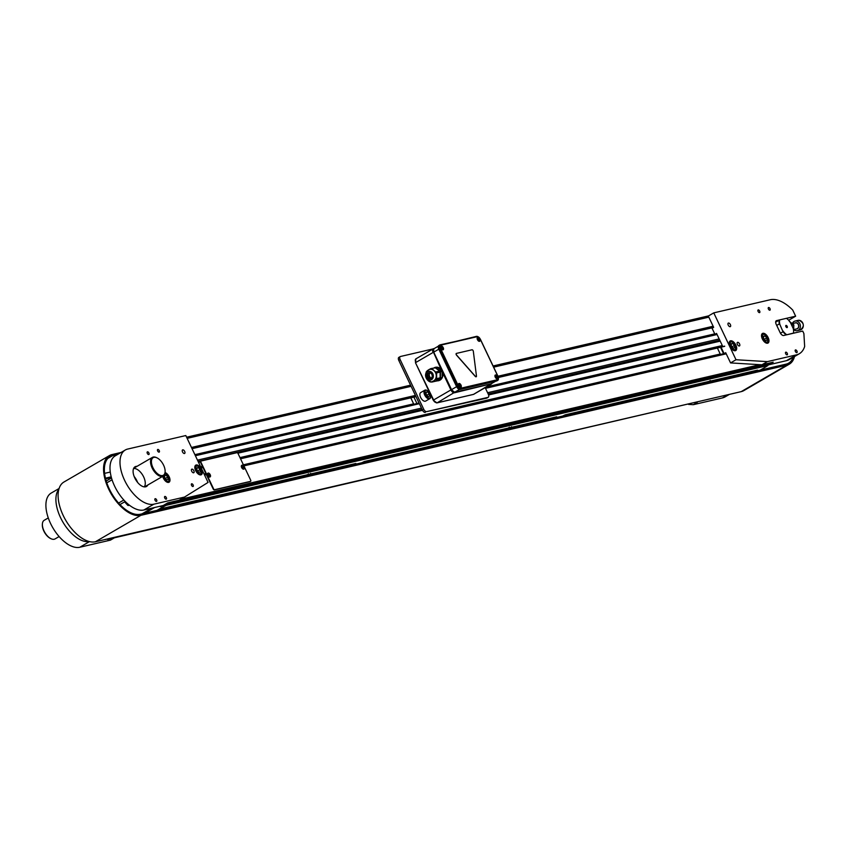 <?xml version="1.0" encoding="UTF-8"?>
<svg xmlns="http://www.w3.org/2000/svg" width="847" height="847" viewBox="0 0 847 847"><rect width="100%" height="100%" fill="white"/><g stroke="black" fill="none" stroke-linecap="round" stroke-linejoin="round"><path stroke-width="1.27" d="M182.529 451.927A2.043 1.069 59.8 0 0 184.635 453.441A2.043 1.069 59.8 0 0 184.53 451.133A2.043 1.069 59.8 0 0 182.571 449.905A2.043 1.069 59.8 0 0 182.529 451.927M191.697 471.218A2.043 1.069 59.8 0 0 193.794 472.742A2.043 1.069 59.8 0 0 193.688 470.434A2.043 1.069 59.8 0 0 191.74 469.196A2.043 1.069 59.8 0 0 191.697 471.218M155.054 500.238A1.514 0.794 59.8 0 0 156.61 501.36A1.514 0.794 59.8 0 0 156.526 499.656A1.514 0.794 59.8 0 0 155.086 498.745A1.514 0.794 59.8 0 0 155.054 500.238M164.742 497.983A1.514 0.794 59.8 0 0 166.298 499.116A1.514 0.794 59.8 0 0 166.213 497.411A1.514 0.794 59.8 0 0 164.773 496.49A1.514 0.794 59.8 0 0 164.742 497.983M191.538 485.331A1.514 0.794 59.8 0 0 193.095 486.453A1.514 0.794 59.8 0 0 193.01 484.749A1.514 0.794 59.8 0 0 191.57 483.838A1.514 0.794 59.8 0 0 191.538 485.331M147.314 453.367A1.514 0.794 59.8 0 0 148.871 454.5A1.514 0.794 59.8 0 0 148.797 452.796A1.514 0.794 59.8 0 0 147.346 451.875A1.514 0.794 59.8 0 0 147.314 453.367M157.648 450.975A1.514 0.794 59.8 0 0 159.204 452.097A1.514 0.794 59.8 0 0 159.13 450.392A1.514 0.794 59.8 0 0 157.68 449.482A1.514 0.794 59.8 0 0 157.648 450.975M184.54 497.062L208.066 482.419L185.811 435.549L127.685 449.058A30.799 16.051 59.8 0 0 125.292 450.001A30.799 16.051 59.8 0 0 125.716 482.546A30.799 16.051 59.8 0 0 153.868 504.187L184.54 497.062L179.088 500.228L167.78 502.853L163.238 505.5L143.863 510L153.868 504.187M135.658 467.131A11.392 5.94 59.8 0 0 134.419 467.258M145.769 486.781A11.392 5.94 59.8 0 0 146.489 485.765M125.292 450.001L115.298 455.813A30.799 16.051 59.8 0 0 115.721 488.359A30.799 16.051 59.8 0 0 143.863 510M137.023 466.337A11.392 5.94 59.8 0 0 135.044 466.771A11.392 5.94 59.8 0 0 135.647 479.603A11.392 5.94 59.8 0 0 146.499 486.474A11.392 5.94 59.8 0 0 147.854 484.971M162.709 476.342A5.548 2.89 59.8 0 0 163.355 478.11A5.548 2.89 59.8 0 0 169.04 482.229A5.548 2.89 59.8 0 0 169.379 477.253A5.548 2.89 59.8 0 0 165.059 472.552M195.646 470.604A5.548 2.89 59.8 0 0 201.332 474.722A5.548 2.89 59.8 0 0 201.046 468.476A5.548 2.89 59.8 0 0 195.763 465.141A5.548 2.89 59.8 0 0 195.646 470.604M114.451 537.803L110.449 540.132L79.777 547.257A30.799 16.051 59.8 0 1 51.635 525.616A30.799 16.051 59.8 0 1 51.212 493.06L59.099 488.486M58.856 489.27A30.799 16.051 59.8 0 0 62.816 521.943A30.799 16.051 59.8 0 0 89.253 541.551M105.462 478.174L111.201 476.84L105.473 478.206M59.11 536.564L55.066 538.914A10.778 5.611 -120.2 0 1 50.968 538.703A10.778 5.611 -120.2 0 1 47.22 535.759A10.778 5.611 -120.2 0 1 42.392 523.944A10.778 5.611 -120.2 0 1 44.224 520.28L48.279 517.93M156.759 457.751A10.778 5.611 59.8 0 0 156.494 457.613A10.778 5.611 59.8 0 0 152.396 457.391A10.778 5.611 59.8 0 0 155.393 472.88A10.778 5.611 59.8 0 0 163.238 476.035A10.778 5.611 59.8 0 0 165.07 472.372A10.778 5.611 59.8 0 0 165.091 472.075M160.559 460.641A10.164 5.294 -120.2 0 1 165.112 471.79A10.164 5.294 -120.2 0 1 158.357 474.352A10.164 5.294 -120.2 0 1 151.444 462.473A10.164 5.294 -120.2 0 1 157.023 457.867A10.164 5.294 -120.2 0 1 160.559 460.641M42.371 524.24A10.164 5.294 59.8 0 0 42.35 524.526A10.164 5.294 59.8 0 0 50.439 538.448A10.164 5.294 59.8 0 0 50.704 538.565M128.458 505.373A1.99 0.646 -42.3 0 0 128.67 505.437A1.99 0.646 -42.3 0 0 129.39 505.193M129.168 505.024A2.467 0.805 137.7 0 1 128.077 505.447A2.467 0.805 137.7 0 1 127.781 505.341L124.753 502.017A2.467 0.805 -42.3 0 0 125.674 501.943M125.24 501.498L119.967 504.568M200.337 471.959L198.844 472.308L197.055 470.276L196.758 467.904L198.251 467.555L200.04 469.587L200.337 471.959M197.764 470.911L200.04 469.587M196.811 468.38L198.251 467.555M168.045 479.466L166.563 479.815L164.763 477.782L164.466 475.4L165.959 475.061L167.748 477.083L168.045 479.466M165.472 478.407L167.748 477.083M164.53 475.887L165.959 475.061M697.293 402.367L693.291 404.697L688.526 404.411M729.415 394.374L725.223 396.82A36.961 19.259 -120.2 0 1 722.353 397.942L693.291 404.697M796.953 351.082A1.514 0.794 -120.2 0 1 796.921 352.574A1.514 0.794 -120.2 0 1 795.481 351.664A1.514 0.794 -120.2 0 1 795.397 349.959A1.514 0.794 -120.2 0 1 796.953 351.082M787.265 353.337A1.514 0.794 -120.2 0 1 787.234 354.829A1.514 0.794 -120.2 0 1 785.794 353.919A1.514 0.794 -120.2 0 1 785.709 352.204A1.514 0.794 -120.2 0 1 787.265 353.337M739.547 343.914A2.043 1.069 -120.2 0 1 739.495 345.936A2.043 1.069 -120.2 0 1 737.546 344.697A2.043 1.069 -120.2 0 1 737.441 342.4A2.043 1.069 -120.2 0 1 739.547 343.914M730.379 324.623A2.043 1.069 -120.2 0 1 730.336 326.635A2.043 1.069 -120.2 0 1 728.388 325.407A2.043 1.069 -120.2 0 1 728.282 323.099A2.043 1.069 -120.2 0 1 730.379 324.623M767.382 361.627L736.011 359.742L730.559 362.918L761.919 364.803L767.382 361.627L796.434 354.872A36.961 19.259 -120.2 0 0 799.303 353.75A36.961 19.259 -120.2 0 0 804.65 346.508L803.888 333.559L802.702 331.071L783.655 335.507A3.695 1.927 59.8 0 1 780.151 332.649L776.223 324.38A3.695 1.927 59.8 0 1 776.297 320.727A3.695 1.927 59.8 0 1 776.583 320.621L795.64 316.196L792.728 310.055A36.961 19.259 -120.2 0 0 770.262 299.743L713.756 312.871L708.304 316.047L713.661 327.344L712.073 328.276L714.942 334.3M761.919 364.803L773.226 362.177L768.684 364.813L768.409 364.231M799.303 353.75L789.309 359.562A36.961 19.259 -120.2 0 1 786.44 360.684L768.684 364.813M724.238 353.559L725.71 352.712L730.559 362.918M721.051 347.175L724.1 353.591M715.069 334.269L716.541 333.411L722.565 346.095M736.011 359.742L713.756 312.871M770.008 308.679A1.514 0.794 -120.2 0 1 769.976 310.171A1.514 0.794 -120.2 0 1 768.536 309.261A1.514 0.794 -120.2 0 1 768.451 307.556A1.514 0.794 -120.2 0 1 770.008 308.679M759.674 311.082A1.514 0.794 -120.2 0 1 759.643 312.575A1.514 0.794 -120.2 0 1 758.203 311.664A1.514 0.794 -120.2 0 1 758.118 309.96A1.514 0.794 -120.2 0 1 759.674 311.082M768.144 337.572A5.548 2.89 -120.2 0 1 768.028 343.046A5.548 2.89 -120.2 0 1 762.745 339.7A5.548 2.89 -120.2 0 1 762.459 333.464A5.548 2.89 -120.2 0 1 768.144 337.572M735.852 345.078A5.548 2.89 -120.2 0 1 735.736 350.552A5.548 2.89 -120.2 0 1 730.453 347.206A5.548 2.89 -120.2 0 1 730.167 340.96A5.548 2.89 -120.2 0 1 735.852 345.078M788.652 320.251L795.64 316.196M786.08 334.936L793.438 333.104A10.471 5.453 -120.2 0 0 793.597 332.003A10.471 5.453 -120.2 0 0 793.226 328.467L790.219 322.135A10.471 5.453 -120.2 0 0 786.418 318.334L779.663 319.901L775.661 322.135M779.187 320.092A10.778 5.611 59.8 0 0 779.304 323.925L779.886 324.539A10.471 5.453 -120.2 0 1 779.663 319.901M779.886 324.539L783.02 331.749A10.778 5.611 59.8 0 0 786.196 334.872M786.683 334.681A10.471 5.453 -120.2 0 1 782.893 330.87M786.027 325.407A1.228 0.646 -120.2 0 1 787.244 326.466A1.228 0.646 -120.2 0 1 786.937 327.62A1.228 0.646 -120.2 0 1 785.995 326.826A1.228 0.646 -120.2 0 1 785.783 325.619A1.228 0.646 -120.2 0 1 786.027 325.407M793.47 333.178A10.778 5.611 59.8 0 0 793.575 332.299A10.778 5.611 59.8 0 0 793.586 332.151M785.741 326.159L786.45 327.376M783.02 331.749L780.458 333.231M776.72 325.428L779.304 323.925M791.564 324.973L791.966 325.82M793.607 330.965L793.819 324.846L789.362 321.458M792.04 325.259L793.819 324.846M742.11 373.718A18.528 9.656 -120.2 0 1 741.548 374.099A18.528 9.656 -120.2 0 1 737.705 374.745M741.125 373.951A18.528 9.656 -120.2 0 1 740.574 374.533M793.946 329.748A4.923 4.15 -103.1 0 0 797.334 330.648A4.923 4.15 -103.1 0 0 800.256 324.909A4.923 4.15 -103.1 0 0 795.1 321.045A4.923 4.15 -103.1 0 0 792.379 323.533M717.398 348.022L720.448 354.448M723.582 353.718L720.532 347.302M767.033 340.282L765.54 340.632L763.75 338.599L763.443 336.217L764.936 335.878L766.736 337.9L767.033 340.282M764.46 339.224L766.736 337.9M763.507 336.704L764.936 335.878M734.741 347.789L733.248 348.138L731.459 346.105L731.162 343.723L732.644 343.374L734.444 345.407L734.741 347.789M732.168 346.73L734.444 345.407M731.215 344.21L732.644 343.374M241.797 465.331A2.16 1.122 59.8 0 0 241.681 465.384A2.16 1.122 59.8 0 0 241.437 467.015A2.16 1.122 59.8 0 0 242.316 468.518A2.16 1.122 59.8 0 0 243.851 469.111A2.16 1.122 59.8 0 0 243.957 469.037M242.073 465.183A2.16 1.122 59.8 0 0 241.914 465.257A2.16 1.122 59.8 0 0 242.02 467.682A2.16 1.122 59.8 0 0 244.074 468.984A2.16 1.122 59.8 0 0 244.042 466.697A2.16 1.122 59.8 0 0 242.073 465.183M242.729 466.57L243.301 467.65L242.729 466.57M207.896 473.208A2.16 1.122 59.8 0 0 207.78 473.261A2.16 1.122 59.8 0 0 207.536 474.892A2.16 1.122 59.8 0 0 208.404 476.395A2.16 1.122 59.8 0 0 209.781 477.052A2.16 1.122 59.8 0 0 209.94 476.988A2.16 1.122 59.8 0 0 210.045 476.914M210.003 476.925A2.16 1.122 59.8 0 0 210.172 476.861A2.16 1.122 59.8 0 0 210.056 474.426A2.16 1.122 59.8 0 0 208.002 473.134A2.16 1.122 59.8 0 0 208.034 475.411A2.16 1.122 59.8 0 0 210.003 476.925M209.347 475.548L208.775 474.458L209.347 475.548M250.659 480.101A1.228 0.646 -120.2 0 1 250.638 481.318A1.228 0.646 -120.2 0 1 250.543 481.361L214.693 489.682A1.228 0.646 -120.2 0 1 213.529 488.73L200.961 462.271A1.228 0.646 -120.2 0 1 200.993 461.054A1.228 0.646 -120.2 0 1 201.088 461.022L236.927 452.69A1.228 0.646 -120.2 0 1 238.092 453.643L250.659 480.101M200.908 461.117L200.718 461.234A1.228 0.646 59.8 0 0 200.623 461.266A1.228 0.646 59.8 0 0 200.601 462.483L213.169 488.941A1.228 0.646 59.8 0 0 214.333 489.894L250.172 481.572A1.228 0.646 59.8 0 0 250.267 481.53A1.228 0.646 59.8 0 0 250.352 481.467M793.216 357.286A32.715 17.046 -120.2 0 1 788.673 363.109A32.715 17.046 -120.2 0 1 786.143 364.115L140.358 514.224A32.715 17.046 -120.2 0 1 110.459 491.239A32.715 17.046 -120.2 0 1 110.015 456.66A32.715 17.046 -120.2 0 1 112.556 455.665L117.553 454.5M748.642 372.828A32.715 17.046 59.8 0 0 748.557 372.214M110.269 472.054L104.605 473.367M794.486 356.555A33.944 17.692 -120.2 0 1 789.298 364.178A33.944 17.692 -120.2 0 1 786.662 365.216L140.888 515.325A33.944 17.692 -120.2 0 1 109.866 491.482A33.944 17.692 -120.2 0 1 109.401 455.601A33.944 17.692 -120.2 0 1 112.026 454.564L121.057 452.457M186.605 437.221L410.551 385.163M493.092 365.978L708.568 315.889M109.401 455.601L63.949 482.017A33.944 17.692 59.8 0 0 64.414 517.898A33.944 17.692 59.8 0 0 95.436 541.752L741.21 391.632A33.944 17.692 59.8 0 0 743.846 390.594L789.298 364.178M509.46 427.163L506.951 428.995L510.889 428.084L511.482 426.697M710.305 380.494L707.838 382.315M310.055 474.786L310.637 473.367M310.044 474.754L306.116 475.696M308.615 473.833L306.106 475.665M709.786 381.859L711.321 380.875M167.611 502.959A0.921 0.783 76.9 0 1 167.23 503.531L769.764 363.522A0.921 0.783 -103.1 0 0 770.156 362.887M106.235 481.011L111.508 477.952M719.167 338.927L487.597 392.733M421.446 408.106L197.489 460.143M719.77 340.198L488.2 394.003M422.05 409.376L198.092 461.414M720.215 341.129L488.592 394.956M422.505 410.308L237.838 453.219M200.421 461.911L198.537 462.346M105.504 539.412L105.43 539.454A0.921 0.783 76.9 0 1 104.975 539.539M355.856 463.468L163.482 508.168L160.888 509.46M351.981 465.035L353.877 463.934M355.994 463.754L354.999 464.336M757.546 370.128L565.182 414.829L562.683 416.057M753.777 371.632L755.577 370.594M757.684 370.414L756.805 370.933M556.701 416.798L364.337 461.499L361.785 462.758M552.879 418.333L554.732 417.264M556.839 417.084L555.907 417.635M163.407 506.919L163.016 506.093L165.747 504.505L166.139 505.331L163.048 507.004A1.853 0.963 -120.2 0 1 162.772 507.004L159.427 506.39M161.29 505.955L163.016 506.093M108.861 538.628L105.43 539.454M107.505 539.423L710.834 398.693M766.281 366.465L765.804 366.878A1.853 0.963 -120.2 0 1 765.73 366.942A1.853 0.963 -120.2 0 1 765.582 366.995L767.954 365.491L767.562 364.665L165.747 504.505M768.525 364.485L767.784 365.142M144.816 513.187L154.599 507.501M166.139 505.331L767.954 365.491M142.021 513.843L151.804 508.158M427.777 375.115L428.042 374.999A4.616 3.896 76.9 0 0 428.169 376.026L427.851 376.1M434.553 367.767L434.829 367.609A6.871 5.791 76.9 0 1 435.591 367.683L440.069 371.092A6.871 5.791 76.9 0 1 440.451 371.897L440.44 377.9A6.871 5.791 76.9 0 1 440.059 378.641L435.58 381.245A6.871 5.791 76.9 0 1 435.39 381.235M428.984 377.9A4.616 3.896 76.9 0 1 428.497 377.01L428.19 377.021M430.075 372.786A3.176 2.679 -103.1 0 0 431.324 378.164M438.534 380.705A6.871 5.791 -103.1 0 0 438.63 380.684A6.871 5.791 -103.1 0 0 442.716 372.68A6.871 5.791 -103.1 0 0 435.517 367.302A6.871 5.791 -103.1 0 0 435.422 367.333M437.253 380.854L441.742 378.249A6.871 5.791 76.9 0 1 438.439 380.727A6.871 5.791 76.9 0 1 437.253 380.854L435.58 381.245M440.059 378.641L441.742 378.249M442.123 377.518L442.134 371.505A6.871 5.791 76.9 0 1 442.123 377.518L440.44 377.9M440.451 371.897L442.134 371.505M434.077 367.831A6.871 5.791 76.9 0 1 435.326 367.354A6.871 5.791 76.9 0 1 436.501 367.227L434.829 367.609M441.753 370.7L437.274 367.291A6.871 5.791 76.9 0 1 441.753 370.7L440.069 371.092M435.591 367.683L437.274 367.291M430.678 378.598A3.081 2.594 76.9 0 1 429.302 372.68M430.901 373.209A3.081 2.594 76.9 0 1 430.276 378.736A3.081 2.594 76.9 0 1 428.889 372.733A3.081 2.594 76.9 0 1 430.901 373.209M430.879 368.572L435.379 367.842L430.879 368.572L428.423 369.885A6.162 5.188 76.9 0 1 429.641 369.398A6.162 5.188 76.9 0 1 433.664 370.351A6.162 5.188 76.9 0 1 436.279 375.867A6.162 5.188 76.9 0 1 433.653 380.906L431.864 382.071L429.683 381.298M431.875 368.657L436.618 372.934L436.618 378.641L433.653 380.906A6.162 5.188 76.9 0 1 432.436 381.394C429.503 384.654 420.303 374.363 429.641 369.398M426.105 372.119L427.513 370.435M431.472 372.108A4.426 3.727 -103.1 0 0 425.819 375.401A4.426 3.727 -103.1 0 0 431.462 379.689A4.426 3.727 -103.1 0 0 431.472 372.108M435.379 367.842L439.635 371.071L436.12 371.886M436.618 372.934L440.122 372.119L439.635 371.071M440.122 372.119L440.122 377.826L436.618 378.641M436.12 379.594L439.625 378.778L440.122 377.826M439.625 378.778L435.369 381.256L431.864 382.071M485.215 387.714L716.774 333.898L485.193 387.682L488.306 394.236A3.081 1.609 -120.2 0 1 488.243 397.275A3.081 1.609 -120.2 0 1 487.999 397.37L426.655 411.621A3.081 1.609 -120.2 0 1 423.722 409.239L400.165 359.626A3.081 1.609 -120.2 0 1 400.229 356.587A3.081 1.609 -120.2 0 1 400.472 356.492L432.912 348.953M487.999 397.37L486.633 398.164A3.081 1.609 59.8 0 0 486.877 398.069A3.081 1.609 59.8 0 0 487.078 397.899M486.633 398.164L426.655 411.621M423.722 409.239L422.367 410.033A3.081 1.609 59.8 0 0 425.289 412.415M422.367 410.033L398.799 360.42L400.165 359.626M400.038 356.746L399.106 357.286A3.081 1.609 59.8 0 0 398.873 357.381A3.081 1.609 59.8 0 0 398.799 360.42M476.469 376.068A1.228 0.646 -120.2 0 1 476.258 376.714A1.228 0.646 -120.2 0 1 475.347 376.333L456.692 355.179A1.228 0.646 -120.2 0 1 456.364 353.432A1.228 0.646 -120.2 0 1 456.459 353.4L471.98 349.79A1.228 0.646 -120.2 0 1 473.325 351.314L476.469 376.068M456.321 353.464A1.228 0.646 59.8 0 0 456.279 353.485A1.228 0.646 59.8 0 0 456.597 355.232L475.252 376.386A1.228 0.646 59.8 0 0 476.173 376.767A1.228 0.646 59.8 0 0 476.215 376.735M439.159 345.375A3.695 1.927 59.8 0 0 438.873 345.491A3.695 1.927 59.8 0 0 438.788 349.133L456.586 386.624A3.695 1.927 59.8 0 0 460.101 389.482L496.586 381.002A3.695 1.927 59.8 0 0 496.871 380.885A3.695 1.927 59.8 0 0 497.115 380.695M440.959 348.159A2.16 1.122 -120.2 0 1 441.012 346.031A2.16 1.122 -120.2 0 1 443.066 347.323A2.16 1.122 -120.2 0 1 443.172 349.758A2.16 1.122 -120.2 0 1 440.959 348.159M477.454 339.679A2.16 1.122 -120.2 0 1 477.496 337.551A2.16 1.122 -120.2 0 1 479.55 338.853A2.16 1.122 -120.2 0 1 479.667 341.277A2.16 1.122 -120.2 0 1 477.454 339.679M495.251 377.169A2.16 1.122 -120.2 0 1 495.294 375.041A2.16 1.122 -120.2 0 1 497.348 376.333A2.16 1.122 -120.2 0 1 497.464 378.768A2.16 1.122 -120.2 0 1 495.251 377.169M458.767 385.639A2.16 1.122 -120.2 0 1 458.809 383.522A2.16 1.122 -120.2 0 1 460.863 384.813A2.16 1.122 -120.2 0 1 460.98 387.248A2.16 1.122 -120.2 0 1 458.767 385.639M460.016 387.132A1.906 0.995 -120.2 0 0 460.874 385.681L459.021 386.105M458.608 385.279L460.482 384.845L458.672 385.438M458.439 384.411A1.906 0.995 -120.2 0 1 460.482 384.845L460.461 384.877M460.069 385.11A2.075 1.08 -120.2 0 1 460.408 385.787M442.219 349.642A1.906 0.995 -120.2 0 0 443.076 348.191L441.223 348.625M440.811 347.789L442.674 347.355L440.874 347.948M442.272 347.63A2.075 1.08 -120.2 0 1 442.61 348.297M496.511 378.651A1.906 0.995 -120.2 0 0 497.358 377.201L495.506 377.635M495.103 376.799L496.967 376.364L495.156 376.957M496.564 376.64A2.075 1.08 -120.2 0 1 496.903 377.307M478.703 341.161A1.906 0.995 -120.2 0 0 479.561 339.711L477.708 340.145M477.295 339.308L479.169 338.874L477.359 339.478M477.126 338.44A1.906 0.995 -120.2 0 1 479.169 338.874L479.148 338.916M478.756 339.149A2.075 1.08 -120.2 0 1 479.095 339.816M165.292 504.304L162.698 506.167M767.615 364.771L165.419 504.579M410.774 397.846L413.823 404.263M416.957 403.543L413.897 397.095M426.962 390.425A4.923 2.562 59.8 0 0 425.205 390.022A4.923 2.562 59.8 0 0 424.823 390.181A4.923 2.562 59.8 0 0 424.707 395.041A4.923 2.562 59.8 0 0 429.768 398.693L425.681 401.076A4.923 2.562 -120.2 0 1 420.98 398.101A4.923 2.562 -120.2 0 1 420.726 392.553A4.923 2.562 -120.2 0 1 421.107 392.405M429.545 396.205L428.053 396.555L426.253 394.522L425.956 392.14L427.449 391.79L429.238 393.823L429.545 396.205M426.973 395.147L429.238 393.823M426.02 392.627L427.449 391.79M89.496 541.604L79.777 547.257M133.561 468.56A10.778 5.611 -120.2 0 1 142.857 475.411A10.778 5.611 -120.2 0 1 144.212 486.877M145.303 486.877A11.456 5.971 59.8 0 0 145.663 486.242M134.832 467.608A11.456 5.971 59.8 0 0 134.101 467.618M137.595 482.43A10.778 5.611 59.8 0 0 134.154 476.512M198.96 474.468A4.923 2.562 59.8 0 0 200.57 474.458A4.923 2.562 59.8 0 0 201.417 472.467M197.764 466.178A4.923 2.562 59.8 0 0 195.996 465.786A4.923 2.562 59.8 0 0 195.615 465.935A4.923 2.562 59.8 0 0 194.81 467.332M196.292 470.456A4.309 2.245 -120.2 0 1 198.092 466.326A4.309 2.245 -120.2 0 1 201.268 473.007A4.309 2.245 -120.2 0 1 196.292 470.456M166.668 481.975A4.923 2.562 59.8 0 0 168.278 481.954A4.923 2.562 59.8 0 0 169.125 479.974M165.472 473.685A4.923 2.562 59.8 0 0 164.932 473.42M164.9 473.547A4.309 2.245 -120.2 0 1 168.733 477.412A4.309 2.245 -120.2 0 1 167.939 481.318A4.309 2.245 -120.2 0 1 164 477.962A4.309 2.245 -120.2 0 1 163.386 475.94M727.869 394.734L722.353 397.942M786.44 360.684L796.434 354.872M732.454 375.962A22.17 11.551 59.8 0 0 733.195 376.417M746.006 373.442A22.17 11.551 59.8 0 0 746.218 372.765M746.038 372.807A21.493 11.202 -120.2 0 1 745.752 373.495M734.593 376.089A21.493 11.202 -120.2 0 1 733.788 375.655M723.899 378.577A22.17 11.551 -120.2 0 1 723.296 378.09M723.126 378.133A21.493 11.202 59.8 0 0 723.751 378.609M792.421 323.565L795.492 322.855A3.081 2.594 76.9 0 1 796.879 328.848L793.967 329.525M796.402 328.964A3.144 2.647 -103.1 0 0 796.222 322.739A3.144 2.647 -103.1 0 0 795.015 322.961M799.123 320.293A4.923 4.15 76.9 0 1 803.284 324.888A4.923 4.15 76.9 0 1 800.235 329.97C804.65 326.402 804.301 323.173 799.176 320.293L798.012 320.367A4.923 4.15 76.9 0 1 799.123 320.293M765.646 342.791A4.923 2.562 59.8 0 0 767.266 342.77A4.923 2.562 59.8 0 0 768.113 340.79M764.46 334.501A4.923 2.562 59.8 0 0 762.692 334.11A4.923 2.562 59.8 0 0 762.311 334.258A4.923 2.562 59.8 0 0 761.495 335.656M762.978 338.779A4.309 2.245 -120.2 0 1 764.788 334.65A4.309 2.245 -120.2 0 1 767.954 341.33A4.309 2.245 -120.2 0 1 762.978 338.779M733.354 350.287A4.923 2.562 59.8 0 0 734.974 350.277A4.923 2.562 59.8 0 0 735.821 348.297M732.168 342.008A4.923 2.562 59.8 0 0 730.4 341.606A4.923 2.562 59.8 0 0 730.019 341.754A4.923 2.562 59.8 0 0 729.214 343.151M730.686 346.275A4.309 2.245 -120.2 0 1 732.496 342.146A4.309 2.245 -120.2 0 1 735.672 348.837A4.309 2.245 -120.2 0 1 730.686 346.275M107.897 458.375L112.556 455.665M741.21 391.632L786.662 365.216M140.888 515.325L95.436 541.752M413.622 403.839L194.884 454.659M714.73 333.866L486.559 386.888M419.064 403.077L195.096 455.125L419.053 403.056M717.07 334.512L485.5 388.328M419.35 403.691L195.392 455.739M706.197 382.061L706.462 382.632M505.352 428.73L505.627 429.323M310.542 474.161L308.329 474.68M711.131 381.076L710.019 381.341M304.793 476.003L304.507 475.4M708.823 317.149L493.642 367.153M411.102 386.327L187.145 438.365M713.142 326.243L497.962 376.248M415.422 395.422L191.464 447.46M713.64 327.291L498.396 377.296M415.919 396.47L191.962 448.508M713.407 327.503L498.449 377.444M415.993 396.608L192.025 448.645M722.3 345.544L239.987 457.613M202.433 466.337L200.623 466.761M724.672 346.148L240.474 458.661M202.931 467.385L201.12 467.798M724.693 346.307L240.548 458.799L724.693 346.328M202.994 467.523L201.194 467.946L203.005 467.555M720.236 354.014L243.396 464.812M205.853 473.537L204.042 473.96M725.943 353.199L243.618 465.268L725.932 353.167M206.065 474.002L204.265 474.415M726.228 353.813L243.915 465.882M206.361 474.606L204.55 475.029M759.833 364.676L180.835 499.211M769.764 363.522L167.23 503.531M511.387 427.491L509.174 428.01M111.391 477.539L105.631 478.873M157.002 510.36L162.772 507.004M157.457 510.254L163.048 507.004M765.635 366.984L760.204 370.139L765.582 366.995M440.122 375.772A5.855 4.934 -103.1 0 0 440.122 373.972M436.396 402.78A0.921 0.783 -103.1 0 0 437.147 402.823A3.695 1.927 -120.2 0 1 433.643 399.964L433.442 400.25A2.774 1.44 59.8 0 0 435.602 402.389M442.706 372.648L450.911 389.927L433.643 399.964L415.485 362.76L433.389 400.133M473.251 394.437A0.921 0.783 -103.1 0 0 473.632 394.342L437.147 402.823L454.511 392.373A3.388 1.768 -120.2 0 1 451.303 389.758L450.911 389.927A3.695 1.927 59.8 0 0 454.416 392.786L491.006 383.903L454.511 392.373M491.101 383.797L454.744 392.246A3.388 1.768 -120.2 0 1 451.525 389.62L433.728 352.14A3.388 1.768 -120.2 0 1 433.802 348.795L433.473 348.678A3.695 1.927 59.8 0 0 433.188 348.795A3.695 1.927 59.8 0 0 433.113 352.437L415.835 362.474A3.695 1.927 -120.2 0 1 415.919 358.832A3.695 1.927 -120.2 0 1 416.205 358.715M474.161 394.035A3.695 1.927 -120.2 0 1 473.918 394.236A3.695 1.927 -120.2 0 1 473.632 394.342L490.911 384.305A3.695 1.927 59.8 0 0 491.196 384.189A3.695 1.927 59.8 0 0 491.705 383.543M491.768 383.5L473.452 394.416L436.967 402.897L433.283 400.25L415.485 362.76L415.919 358.832L433.6 348.646M451.303 389.758L433.495 352.267L441.276 369.631M433.495 352.267A3.388 1.768 -120.2 0 1 433.685 348.869M459.498 389.472L454.585 392.267M491.715 383.49A3.388 1.768 -120.2 0 1 491.493 383.659A3.388 1.768 -120.2 0 1 491.228 383.765L495.58 381.235M456.607 386.666L451.462 389.715A3.081 1.609 59.8 0 0 453.579 392.002M438.81 349.176L433.611 352.236L451.44 389.684M433.219 350.097A3.081 1.609 59.8 0 0 433.643 352.193M495.717 381.203L491.165 383.786L454.68 392.267L451.409 389.715L433.611 352.236L433.802 348.795A3.388 1.768 -120.2 0 1 434.056 348.689M496.586 381.002L497.687 379.657L461.202 388.138L461.012 388.953L497.496 380.472A3.695 1.927 59.8 0 0 497.782 380.367A3.695 1.927 59.8 0 0 498.417 378.789M498.036 376.608L497.994 376.523A3.081 1.609 -120.2 0 1 497.687 379.657M461.202 388.138A3.081 1.609 -120.2 0 1 458.28 385.756L457.496 386.094A3.695 1.927 59.8 0 0 461.012 388.953L460.101 389.482M480.228 339.118L497.994 376.523M458.28 385.756L440.472 348.265L439.699 348.604L457.496 386.094L456.586 386.624M440.324 344.793L477.274 336.661A3.081 1.609 -120.2 0 1 480.196 339.044M477.952 336.714A3.695 1.927 59.8 0 0 476.956 336.344M440.472 348.265A3.081 1.609 -120.2 0 1 440.779 345.131L440.069 344.845A3.695 1.927 59.8 0 0 439.784 344.962A3.695 1.927 59.8 0 0 439.699 348.604L438.788 349.133M440.779 345.131L477.274 336.661M459.519 383.903A2.022 1.059 59.8 0 0 458.661 383.755A2.022 1.059 59.8 0 0 458.534 383.839M460.567 387.323A2.022 1.059 59.8 0 0 460.694 387.259A2.022 1.059 59.8 0 0 460.99 386.433M440.641 346.921A1.906 0.995 -120.2 0 1 442.674 347.355M441.721 346.412A2.022 1.059 59.8 0 0 440.863 346.264A2.022 1.059 59.8 0 0 440.736 346.349M442.769 349.832A2.022 1.059 59.8 0 0 442.896 349.769A2.022 1.059 59.8 0 0 443.193 348.943M494.923 375.93A1.906 0.995 -120.2 0 1 496.967 376.364L495.146 375.285A2.022 1.059 59.8 0 0 495.029 375.359M496.014 375.422A2.022 1.059 59.8 0 0 495.146 375.285L495.04 375.327M497.051 378.842A2.022 1.059 59.8 0 0 497.178 378.778A2.022 1.059 59.8 0 0 497.485 377.953M478.206 337.932A2.022 1.059 59.8 0 0 477.348 337.794A2.022 1.059 59.8 0 0 477.221 337.868L479.19 338.874M479.254 341.362A2.022 1.059 59.8 0 0 479.381 341.288A2.022 1.059 59.8 0 0 479.677 340.462M420.726 392.553L424.823 390.181C427.407 389.631 429.408 391.727 430.816 396.46L429.768 398.693A4.923 2.562 59.8 0 0 430.615 396.714M425.49 394.702A4.309 2.245 -120.2 0 1 427.29 390.562A4.309 2.245 -120.2 0 1 430.467 397.254A4.309 2.245 -120.2 0 1 425.49 394.702M144.53 486.909L163.238 476.035M133.688 468.275L152.396 457.391M118.58 503.065L123.821 500.016M106.817 482.832L112.058 479.773M157.023 457.867L156.494 457.613M165.112 471.79L165.07 472.372M50.439 538.448L50.968 538.703M42.35 524.526L42.392 523.944M128.67 505.437L128.077 505.447M136.886 481.509L134.609 477.592M199.881 474.86L201.618 472.213C200.21 467.491 198.209 465.395 195.615 465.935L194.926 466.337M167.59 482.356L169.156 480.842L168.797 477.316L166.88 474.468L164.953 473.282M746.143 373.411L746.366 372.733M723.571 378.651L722.957 378.164M798.012 320.367L795.1 321.045M800.235 329.97L797.334 330.648M766.577 343.173L768.314 340.536C766.906 335.804 764.905 333.718 762.311 334.258L761.622 334.66M734.285 350.679L736.022 348.043C734.614 343.31 732.613 341.214 730.019 341.754L729.331 342.156M708.516 316.513L493.335 366.507M410.806 385.692L186.838 437.73M713.322 327.545L498.449 377.476M416.004 396.64L192.036 448.677M206.054 473.971L204.254 474.394M107.325 539.041L105.25 539.528M760.235 370.128L765.73 366.942M398.873 357.381L400.229 356.587M486.877 398.069L488.243 397.275M433.802 348.795L438.365 346.148M438.873 345.491L476.681 336.323L480.291 339.044L498.1 376.523L497.782 380.367L496.871 380.885M460.503 384.845L458.545 383.807M460.895 385.681L460.599 387.323M442.695 347.355L440.747 346.317M443.097 348.191L442.79 349.843M497.39 377.201L497.083 378.853M479.582 339.721L479.286 341.362"/></g></svg>
